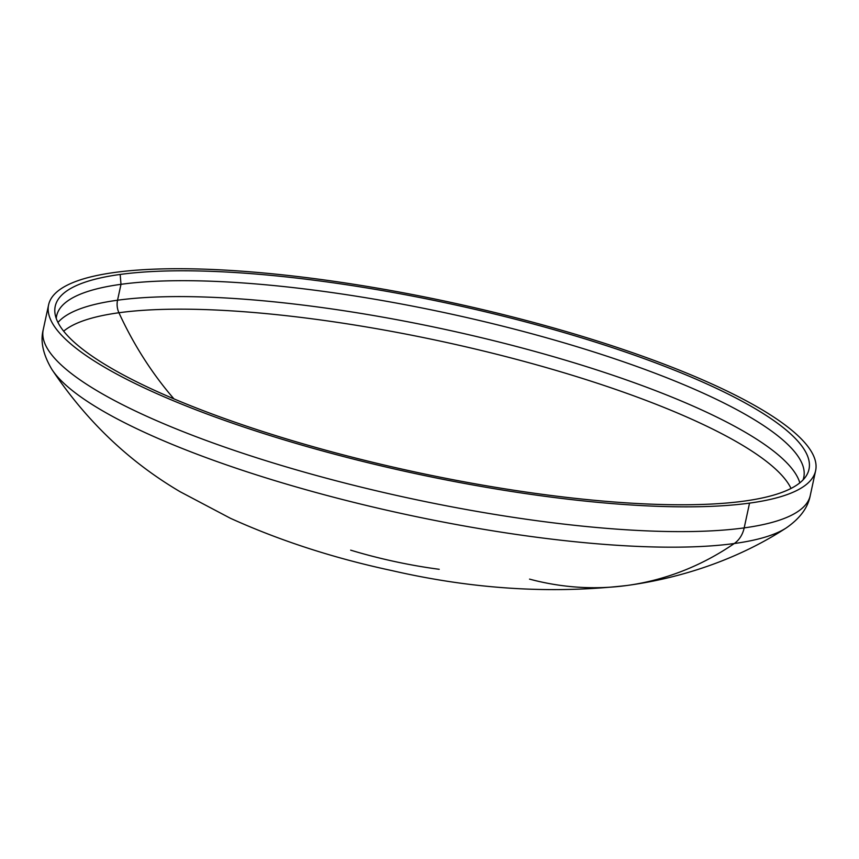 <?xml version="1.0" encoding="UTF-8"?>
<svg xmlns="http://www.w3.org/2000/svg" width="859" height="859" viewBox="0 0 859 859"><rect width="100%" height="100%" fill="white"/><g stroke="black" fill="none" stroke-linecap="round" stroke-linejoin="round"><path stroke-width="1.29" d="M118.929 312.751A16.944 14.088 82.2 0 1 117.543 300.221A382.212 85.148 12.2 0 0 57.972 322.469A382.212 85.148 -167.8 0 1 117.543 300.221A16.944 14.088 -97.8 0 0 118.929 312.751A377.52 84.107 -167.8 0 1 511.395 358.031A377.52 84.107 -167.8 0 1 791.032 488.449A377.52 84.107 12.2 0 0 511.395 358.031A377.52 84.107 12.2 0 0 118.929 312.751A377.52 84.107 12.2 0 0 63.663 331.187A377.52 84.107 -167.8 0 1 118.929 312.751A338.833 281.709 -97.8 0 0 173.969 398.898A338.833 281.709 82.2 0 1 118.929 312.751M799.815 482.855A382.212 85.148 12.2 0 0 524.054 348.496A382.212 85.148 12.2 0 0 117.543 300.221A382.212 85.148 -167.8 0 1 524.054 348.496A382.212 85.148 -167.8 0 1 799.815 482.855M120.99 284.318L117.543 300.221L120.99 284.318A382.212 85.148 12.2 0 0 56.619 315.887A382.212 85.148 12.2 0 0 56.243 318.442A382.212 85.148 -167.8 0 1 120.99 284.318L120.163 274.45A385.594 85.9 12.2 0 0 55.019 313.567A385.594 85.9 12.2 0 0 327.408 450.653A385.594 85.9 12.2 0 0 744.055 501.119A385.594 85.9 -167.8 0 1 219.829 416.84A385.594 85.9 -167.8 0 1 120.163 274.45A385.594 85.9 -167.8 0 1 644.39 358.729A385.594 85.9 -167.8 0 1 744.055 501.119A385.594 85.9 12.2 0 0 806.182 475.972A385.594 85.9 12.2 0 0 566.607 333.335A385.594 85.9 12.2 0 0 120.163 274.45L120.99 284.318A382.212 85.148 -167.8 0 1 554.195 339.981A382.212 85.148 -167.8 0 1 803.047 479.902A382.212 85.148 12.2 0 0 803.766 477.421A382.212 85.148 12.2 0 0 548.847 338.457A382.212 85.148 12.2 0 0 120.99 284.318M114.676 272.453A392.37 87.414 12.2 0 0 216.103 417.356A392.37 87.414 12.2 0 0 749.542 503.116A392.37 87.414 12.2 0 0 648.115 358.214A392.37 87.414 12.2 0 0 114.676 272.453A392.37 87.414 12.2 0 0 48.598 304.87A392.37 87.414 12.2 0 0 310.303 447.528A392.37 87.414 12.2 0 0 749.542 503.116L744.184 527.888A392.37 87.414 -167.8 0 1 304.945 472.31A392.37 87.414 -167.8 0 1 43.24 329.652A392.37 87.414 12.2 0 0 304.945 472.31A392.37 87.414 12.2 0 0 744.184 527.888L749.542 503.116A392.37 87.414 12.2 0 0 815.62 470.7A392.37 87.414 12.2 0 0 553.915 328.041A392.37 87.414 12.2 0 0 114.676 272.453M529.541 579.116A349.001 290.159 -97.8 0 0 627.006 585.484A349.001 290.159 -97.8 0 0 734.262 543.522A384.875 85.739 -167.8 0 1 343.332 499.734A384.875 85.739 -167.8 0 1 51.819 369.306A384.875 85.739 12.2 0 0 343.332 499.734A384.875 85.739 12.2 0 0 734.262 543.522A27.112 22.538 -97.8 0 0 744.184 527.888A27.112 22.538 82.2 0 1 734.262 543.522A349.001 290.159 82.2 0 1 627.006 585.484C687.05 577.302 742.273 556.632 786.06 528.06A384.875 85.739 -167.8 0 1 734.262 543.522A384.875 85.739 12.2 0 0 786.06 528.06C799.912 518.535 807.975 507.68 810.262 495.482A392.37 87.414 -167.8 0 1 744.184 527.888A392.37 87.414 12.2 0 0 810.262 495.482L815.62 470.7M51.755 369.198A384.875 85.739 12.2 0 0 51.819 369.306C86.254 420.867 129.033 461.68 180.154 491.745L230.47 518.31C280.302 540.826 334.119 558.253 391.929 570.601C472.729 589.177 551.091 594.138 627.006 585.484M439.217 569.292A129.441 28.83 -167.8 0 1 350.655 550.147M48.598 304.87L43.24 329.652C40.212 341.313 43.068 354.531 51.819 369.306"/></g></svg>
